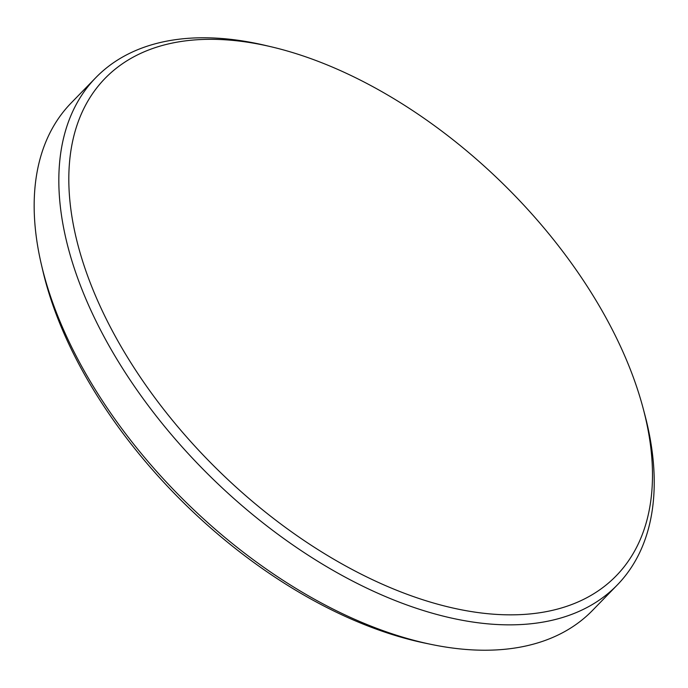 <?xml version="1.0" encoding="UTF-8"?>
<svg xmlns="http://www.w3.org/2000/svg" width="688" height="688" viewBox="0 0 688 688"><rect width="100%" height="100%" fill="white"/><g stroke="black" fill="none" stroke-linecap="round" stroke-linejoin="round"><path stroke-width="1.03" d="M95.847 77.615L71.148 102.985A363.771 206.039 44.2 0 0 41.383 264.527A363.771 206.039 44.2 0 0 431.875 644.544A363.771 206.039 44.2 0 0 462.044 649.111A363.771 206.039 44.2 0 0 592.549 610.385L617.239 585.015A363.771 206.039 -135.8 0 1 486.734 623.741A363.771 206.039 -135.8 0 1 140.739 395.351A363.771 206.039 -135.8 0 1 95.847 77.615A363.771 206.039 -135.8 0 1 226.343 38.889A363.771 206.039 -135.8 0 1 265.929 45.546L271.829 46.939A356.608 201.988 44.2 0 0 233.026 40.411A356.608 201.988 44.2 0 0 98.229 302.006A356.608 201.988 44.2 0 0 488.291 613.756A356.608 201.988 44.2 0 0 643.117 408.251A356.608 201.988 44.2 0 0 271.829 46.939M643.117 408.251L644.673 414.116A363.771 206.039 -135.8 0 1 617.239 585.015M431.875 644.544L425.648 643.263A356.616 201.988 -135.8 0 1 42.828 270.719L41.383 264.527"/></g></svg>
